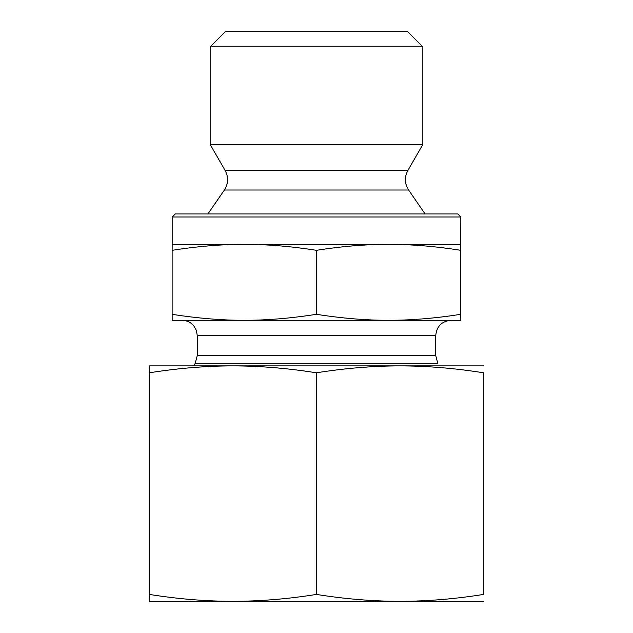 <?xml version="1.0" encoding="UTF-8"?>
<svg xmlns="http://www.w3.org/2000/svg" width="633" height="633" viewBox="0 0 633 633"><rect width="100%" height="100%" fill="white"/><g stroke="black" fill="none" stroke-linecap="round" stroke-linejoin="round"><path stroke-width="0.95" d="M460.832 255.7L460.824 309.007L460.832 255.7M460.816 269.009L460.824 299.021L460.808 269.009M210.156 46.842L422.844 46.842L422.844 144.514L210.156 144.514L210.156 46.842L225.348 31.65L407.652 31.65L422.844 46.842M244.267 244.338C221.645 244.322 197.599 246.316 172.129 250.32L172.176 244.338L388.591 244.338C365.953 244.322 341.891 246.316 316.405 250.32C290.927 246.316 266.881 244.322 244.267 244.338M460.824 216.992L457.786 213.954L175.214 213.954L172.176 216.992L460.824 216.992L460.777 250.32C435.282 246.316 411.221 244.322 388.591 244.338L460.824 244.338L460.871 250.32L460.824 320.298L388.591 320.298C410.888 320.338 434.95 318.344 460.777 314.316L460.824 320.298M460.777 250.32L460.777 314.316M316.405 250.32L316.405 314.316C342.231 318.344 366.293 320.338 388.591 320.298L244.267 320.298C266.548 320.338 290.594 318.344 316.405 314.316M172.176 216.992L172.176 244.338M224.399 190.019C228.41 183.681 228.671 177.193 225.182 170.546L407.818 170.546C404.329 177.193 404.59 183.681 408.601 190.019L224.399 190.019L207.877 213.954M225.182 170.546L210.156 144.514M172.129 250.32L172.129 314.316C197.939 318.344 221.985 320.338 244.267 320.298L172.176 320.298L172.129 314.316M435.757 335.49L435.757 355.73L197.243 355.73L197.243 335.49L435.757 335.49C436.659 326.264 441.723 321.2 450.949 320.298L388.591 320.298M244.267 320.298L182.051 320.298C186.909 320.401 190.889 322.332 193.983 326.082L196.388 330.458L197.243 335.49M435.757 355.73L437.791 363.326L195.209 363.326L197.243 355.73M410.69 601.35L222.31 601.35M483.612 601.35L399.969 601.35C427.22 601.279 455.08 598.968 483.557 594.427L483.557 372.797C455.08 368.256 427.22 365.945 399.969 365.874L483.612 365.874M232.857 601.35L149.388 601.35L149.333 594.427C177.794 598.968 205.63 601.279 232.857 601.35C260.084 601.279 287.928 598.968 316.389 594.427C344.866 598.968 372.726 601.279 399.969 601.35M316.389 372.797C287.928 368.256 260.084 365.945 232.857 365.874L399.969 365.874C372.726 365.945 344.866 368.256 316.389 372.797L316.389 594.427M149.333 372.797L149.388 365.874L232.857 365.874C205.63 365.945 177.794 368.256 149.333 372.797L149.333 594.427M483.557 372.797L483.557 594.427M408.601 190.019L425.123 213.954M407.818 170.546L422.844 144.514M195.209 363.326L193.738 365.874"/></g></svg>
